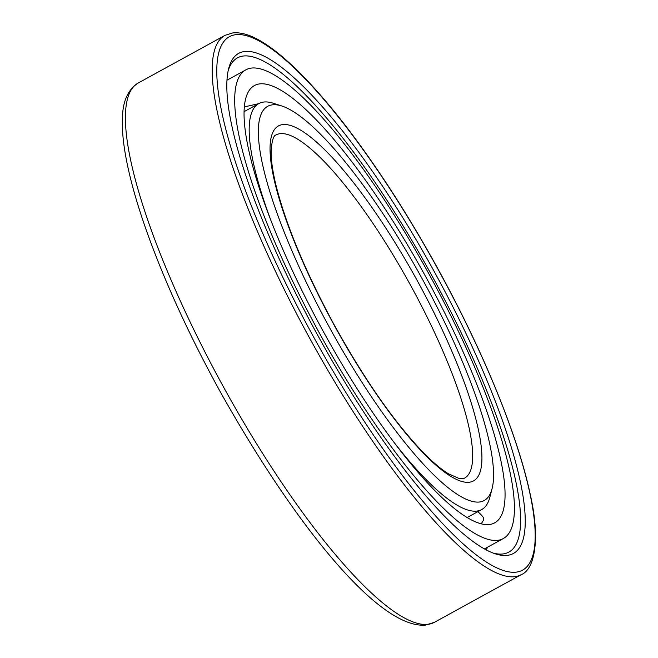 <?xml version="1.0" encoding="UTF-8"?>
<svg xmlns="http://www.w3.org/2000/svg" width="658" height="658" viewBox="0 0 658 658"><rect width="100%" height="100%" fill="white"/><g stroke="black" fill="none" stroke-linecap="round" stroke-linejoin="round"><path stroke-width="0.99" d="M259.852 83.862A249.472 58.077 61.2 0 0 254.49 85.532A249.472 58.077 61.2 0 0 318.011 321.754A249.472 58.077 61.2 0 0 489.256 524.541A249.472 58.077 -118.8 0 0 494.627 522.88A249.472 58.077 -118.8 0 0 431.105 286.658A249.472 58.077 -118.8 0 0 259.852 83.862M251.627 68.054A267.37 62.247 61.2 0 0 245.878 69.838A267.37 62.247 61.2 0 0 313.956 323.012A267.37 62.247 61.2 0 0 497.489 540.358A267.37 62.247 -118.8 0 0 503.238 538.573A267.37 62.247 -118.8 0 0 435.16 285.399A267.37 62.247 -118.8 0 0 251.627 68.054M483.252 517.311L483.737 519.713L481.237 523.867M244.431 106.876L258.578 103.701M483.49 517.632A30.992 7.575 -32.2 0 0 483.433 517.542A31.074 31.074 0 0 0 477.782 511.71M228.227 70.529A281.912 65.627 61.2 0 1 237.39 57.912A281.912 65.627 61.2 0 1 243.509 55.996A281.912 65.627 -118.8 0 1 437.093 285.284A281.912 65.627 -118.8 0 1 508.749 552.136A281.912 65.627 -118.8 0 1 502.745 553.987A281.912 65.627 61.2 0 1 493.187 553.09M244.825 51.464A285.268 66.409 61.2 0 0 228.745 68.284A285.268 66.409 61.2 0 0 317.773 335.383A285.268 66.409 61.2 0 0 495.359 553.855A285.268 66.409 61.2 0 0 507.154 555.377A285.268 66.409 -118.8 0 0 446.955 295.302A285.268 66.409 -118.8 0 0 244.825 51.464M244.167 111.613L258.816 103.577A231.567 53.907 61.2 0 1 263.792 102.031A231.567 53.907 -118.8 0 1 273.366 103.265L281.895 106.02A224.855 52.344 -118.8 0 1 421.877 278.227A224.855 52.344 -118.8 0 1 492.044 488.762A224.855 52.344 -118.8 0 1 479.378 502.021A224.855 52.344 61.2 0 1 320.051 309.819A224.855 52.344 61.2 0 1 272.601 104.819A224.855 52.344 -118.8 0 1 281.895 106.02M492.044 488.762L489.791 497.432A231.567 53.907 -118.8 0 1 481.722 509.547A231.567 53.907 -118.8 0 1 476.737 511.093A231.567 53.907 61.2 0 1 391.354 438.894M258.816 103.577A231.567 53.907 61.2 0 0 269.928 217.74M236.082 34.66A304.284 70.834 61.2 0 0 300.295 312.081A304.284 70.834 61.2 0 0 515.897 572.172A304.284 70.834 -118.8 0 0 451.684 294.759A304.284 70.834 -118.8 0 0 236.082 34.66M225.061 35.326A307.64 71.615 61.2 0 0 303.396 326.623A307.64 71.615 61.2 0 0 514.572 576.712A307.64 71.615 -118.8 0 0 521.194 574.656C534.107 569.836 540.835 540.851 530.282 494.619C518.183 436.641 483.26 351.24 438.417 269.755C409.663 217.485 379.88 171.022 349.077 130.358C330.793 106.333 313.529 86.362 297.293 70.431C285.12 58.504 273.942 49.334 263.768 42.926C251.948 35.4 241.642 32.053 232.842 32.9L225.061 35.326L138.279 82.974A307.64 71.615 61.2 0 0 216.614 374.279A307.64 71.615 61.2 0 0 427.79 624.36A307.64 71.615 -118.8 0 0 434.412 622.303L521.194 574.656M282.891 124.576A202.483 47.137 -118.8 0 1 426.359 297.655A202.483 47.137 -118.8 0 1 469.088 482.256A202.483 47.137 61.2 0 1 325.62 309.186A202.483 47.137 61.2 0 1 282.891 124.576M280.25 133.648A195.771 45.575 -118.8 0 1 414.639 292.794A195.771 45.575 -118.8 0 1 464.49 478.169L462.599 478.736L459.029 478.465L448.501 473.809C441.502 469.557 433.334 462.714 424.015 453.288C394.463 422.625 364.285 379.378 333.483 323.547C304.81 270.323 285.556 223.885 275.727 184.215C272.519 170.636 270.989 159.565 271.137 151.011C271.861 140.771 273.498 135.416 276.039 134.956A195.771 45.575 61.2 0 1 280.25 133.648M227.01 80.194L245.878 69.838M484.378 548.928L503.238 538.573M486.27 549.956A31.074 31.074 0 0 0 487.471 547.226M434.412 622.303L425.471 625.1C378.103 629.048 292.785 521.646 219.295 390.038C188.41 333.614 164.015 280.16 146.109 229.691C136.445 202.22 129.684 177.899 125.81 156.727C123.046 141.602 121.927 128.532 122.446 117.511C122.857 100.913 128.137 89.406 138.279 82.974M467.073 517.583L481.722 509.547"/></g></svg>
